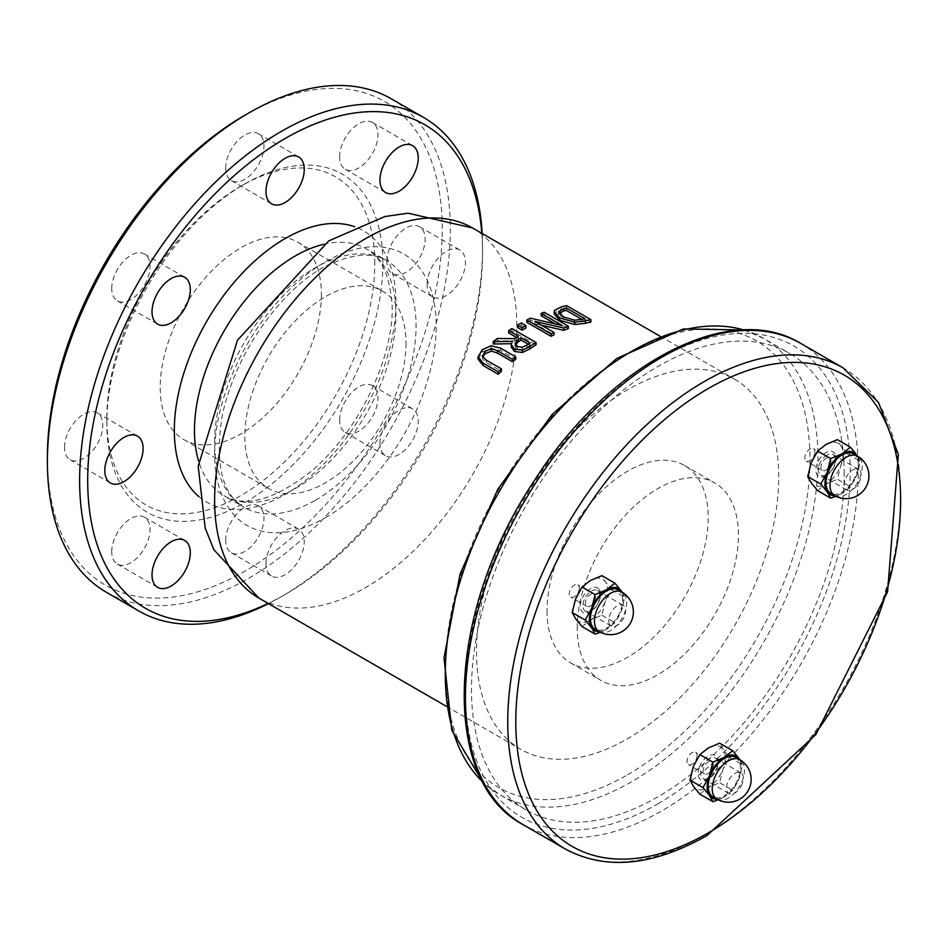 <?xml version="1.0" encoding="UTF-8"?>
<svg xmlns="http://www.w3.org/2000/svg" width="948" height="948" viewBox="0 0 948 948"><rect width="100%" height="100%" fill="white"/><g stroke="black" fill="none" stroke-linecap="round" stroke-linejoin="round"><path stroke-width="0.71" stroke-dasharray="4.74 3.56" d="M482.674 356.839L482.532 358.854L486.3 362.563L501.456 371.32M478.1 359.174L482.319 352.17L490.981 348.117L500.651 350.523L515.736 359.233M544.164 312.236L544.164 314.594L568.338 328.553M541.166 315.767A213.679 123.37 -60 0 1 544.164 314.594M562.01 325.448L562.01 327.807L555.018 323.766M534.897 321.396L534.897 323.73L554.047 334.786M541.427 325.164L534.897 323.73M530.477 318.196L530.477 320.531L562.01 327.807M526.863 322.332A213.679 123.37 -60 0 1 530.477 320.531M554.533 310.423L554.533 312.804L561.157 309.332A213.679 123.37 -60 0 1 566.714 308.136L590.888 322.095M554.248 314.013L554.533 312.804M566.714 305.683L566.714 308.136M574.606 320.175L574.606 322.569L582.451 321.704A213.679 123.37 -60 0 1 584.892 321.147L581.894 319.417M584.892 318.706L584.892 321.147M558.763 312.994L563.112 319.18L574.606 322.569M558.941 313.35L558.573 314.499L558.573 312.117M515.345 344.562L515.048 345.783L515.048 343.437M515.06 343.543L515.06 345.676L517.49 348.84L522.23 349.611L526.887 347.418A213.679 123.37 -60 0 1 530.086 345.297L528.202 344.207M530.086 342.963L530.086 345.297M522.23 347.264L522.23 349.611M511.896 328.553L511.896 330.888L536.07 344.847M508.685 332.949A213.679 123.37 -60 0 1 511.896 330.888M518.307 336.173L518.307 338.495L516.423 337.417M514.622 338.626L514.622 340.96A213.679 123.37 -60 0 1 518.307 338.495M497.368 338.495L497.368 340.842L514.622 340.96M512.311 341.375L511.197 346.932M493.185 344.006A213.679 123.37 -60 0 1 497.368 340.842M521.341 322.96L521.341 325.294L525.962 327.961M517.466 327.51A213.679 123.37 -60 0 1 521.341 325.294M778.711 476.998A213.679 123.37 120 0 0 734.463 379.176A213.679 123.37 120 0 0 520.772 502.547A213.679 123.37 120 0 0 520.772 749.287A213.679 123.37 120 0 0 685.44 692.04A213.679 123.37 120 0 0 778.711 476.998M481.833 233.327A279.21 161.207 -60 0 1 482.568 252.512A279.21 161.207 -60 0 1 285.135 594.479A279.21 161.207 -60 0 1 268.142 603.438M265.985 563.657A27.065 15.63 -60 0 1 277.8 536.414A27.065 15.63 -60 0 1 298.656 529.162A27.065 15.63 -60 0 1 298.656 560.41A27.065 15.63 -60 0 1 271.59 576.04A27.065 15.63 -60 0 1 265.985 563.657M379.958 443.344A27.065 15.63 -60 0 1 391.773 416.113A27.065 15.63 -60 0 1 412.629 408.861A27.065 15.63 -60 0 1 412.629 440.109A27.065 15.63 -60 0 1 385.563 455.739A27.065 15.63 -60 0 1 379.958 443.344M427.157 284.495A27.065 15.63 -60 0 1 438.971 257.252A27.065 15.63 -60 0 1 459.827 249.999A27.065 15.63 -60 0 1 459.827 281.26A27.065 15.63 -60 0 1 432.762 296.89A27.065 15.63 -60 0 1 427.157 284.495M713.24 764.87A7.122 4.112 -60 0 1 710.135 772.039A7.122 4.112 -60 0 1 704.637 773.947A7.122 4.112 -60 0 1 704.637 765.723A7.122 4.112 -60 0 1 711.758 761.611A7.122 4.112 -60 0 1 713.24 764.87M831.005 461.344A7.122 4.112 -60 0 1 827.9 468.513A7.122 4.112 -60 0 1 822.414 470.421A7.122 4.112 -60 0 1 822.414 462.197A7.122 4.112 -60 0 1 829.536 458.085A7.122 4.112 -60 0 1 831.005 461.344M595.474 597.335A7.122 4.112 -60 0 1 592.358 604.492A7.122 4.112 -60 0 1 586.871 606.4A7.122 4.112 -60 0 1 586.871 598.176A7.122 4.112 -60 0 1 593.993 594.064A7.122 4.112 -60 0 1 595.474 597.335M844.194 474.083A263.544 152.154 120 0 0 789.613 353.438A263.544 152.154 120 0 0 526.057 505.604A263.544 152.154 120 0 0 526.069 809.912A263.544 152.154 120 0 0 729.154 739.31A263.544 152.154 120 0 0 844.194 474.083M268.485 603.627A284.91 164.49 120 0 0 281.106 596.802A284.91 164.49 120 0 0 482.568 247.855A284.91 164.49 120 0 0 482.165 233.516M391.323 98.817A284.91 164.49 -60 0 1 450.324 229.25A284.91 164.49 -60 0 1 325.958 515.973A284.91 164.49 -60 0 1 106.413 592.299M47.4 457.22A279.21 161.207 120 0 0 244.833 571.217A279.21 161.207 120 0 0 442.266 229.238A279.21 161.207 120 0 0 244.833 115.253M382.838 263.556A195.169 112.682 -60 0 1 244.833 502.582A195.169 112.682 -60 0 1 106.828 422.915A195.169 112.682 -60 0 1 244.833 183.888A195.169 112.682 -60 0 1 382.838 263.556M339.657 156.894A27.065 15.63 -60 0 1 351.471 129.651A27.065 15.63 -60 0 1 372.339 122.399A27.065 15.63 -60 0 1 372.339 153.659A27.065 15.63 -60 0 1 345.262 169.277A27.065 15.63 -60 0 1 339.657 156.894M386.867 261.233A27.065 15.63 -60 0 1 398.681 233.99A27.065 15.63 -60 0 1 419.537 226.738A27.065 15.63 -60 0 1 419.537 257.998A27.065 15.63 -60 0 1 392.472 273.628A27.065 15.63 -60 0 1 386.867 261.233M339.657 420.083A27.065 15.63 -60 0 1 351.471 392.839A27.065 15.63 -60 0 1 372.339 385.587A27.065 15.63 -60 0 1 372.339 416.847A27.065 15.63 -60 0 1 345.262 432.478A27.065 15.63 -60 0 1 339.657 420.083M225.695 540.384A27.065 15.63 -60 0 1 237.51 513.152A27.065 15.63 -60 0 1 258.366 505.9A27.065 15.63 -60 0 1 258.366 537.149A27.065 15.63 -60 0 1 231.3 552.779A27.065 15.63 -60 0 1 225.695 540.384M111.734 551.677A27.065 15.63 -60 0 1 123.548 524.434A27.065 15.63 -60 0 1 144.404 517.181A27.065 15.63 -60 0 1 144.404 548.442A27.065 15.63 -60 0 1 117.339 564.072A27.065 15.63 -60 0 1 111.734 551.677M64.523 447.338A27.065 15.63 -60 0 1 76.338 420.094A27.065 15.63 -60 0 1 97.194 412.842A27.065 15.63 -60 0 1 97.194 444.102A27.065 15.63 -60 0 1 70.128 459.721A27.065 15.63 -60 0 1 64.523 447.338M111.734 288.488A27.065 15.63 -60 0 1 123.548 261.245A27.065 15.63 -60 0 1 144.404 253.993A27.065 15.63 -60 0 1 144.404 285.253A27.065 15.63 -60 0 1 117.339 300.872A27.065 15.63 -60 0 1 111.734 288.488M225.695 168.175A27.065 15.63 -60 0 1 237.51 140.944A27.065 15.63 -60 0 1 258.366 133.692A27.065 15.63 -60 0 1 258.366 164.94A27.065 15.63 -60 0 1 231.3 180.57A27.065 15.63 -60 0 1 225.695 168.175M374.78 263.556A189.47 109.387 120 0 0 240.804 186.211A189.47 109.387 120 0 0 106.828 418.258A189.47 109.387 120 0 0 240.804 495.603A189.47 109.387 120 0 0 374.78 263.556M579.346 588.021A7.122 4.112 -60 0 1 576.242 595.19A7.122 4.112 -60 0 1 570.755 597.098A7.122 4.112 -60 0 1 570.755 588.874A7.122 4.112 -60 0 1 577.877 584.762A7.122 4.112 -60 0 1 579.346 588.021M814.889 452.042A7.122 4.112 -60 0 1 811.784 459.199A7.122 4.112 -60 0 1 806.298 461.119A7.122 4.112 -60 0 1 806.298 452.883A7.122 4.112 -60 0 1 813.42 448.771A7.122 4.112 -60 0 1 814.889 452.042M697.124 755.568A7.122 4.112 -60 0 1 694.007 762.737A7.122 4.112 -60 0 1 688.521 764.645A7.122 4.112 -60 0 1 688.521 756.421A7.122 4.112 -60 0 1 695.642 752.309A7.122 4.112 -60 0 1 697.124 755.568M406.005 343.235A113.961 65.803 -60 0 1 356.258 457.92A113.961 65.803 -60 0 1 268.438 488.457A113.961 65.803 -60 0 1 268.438 356.863A113.961 65.803 -60 0 1 382.399 291.06A113.961 65.803 -60 0 1 406.005 343.235M321.396 294.378A113.961 65.803 -60 0 1 271.649 409.074A113.961 65.803 -60 0 1 183.829 439.599A113.961 65.803 -60 0 1 183.817 308.005A113.961 65.803 -60 0 1 297.791 242.214A113.961 65.803 -60 0 1 321.396 294.378M547.032 610.761A113.961 65.803 120 0 0 570.637 662.925A113.961 65.803 120 0 0 684.598 597.133A113.961 65.803 120 0 0 684.598 465.539A113.961 65.803 120 0 0 596.778 496.065A113.961 65.803 120 0 0 547.032 610.761M577.249 628.204A113.961 65.803 -60 0 1 626.995 513.508A113.961 65.803 -60 0 1 714.816 482.982A113.961 65.803 -60 0 1 714.816 614.577A113.961 65.803 -60 0 1 600.854 680.38A113.961 65.803 -60 0 1 577.249 628.204M826.917 455.052A11.933 6.885 120 0 0 819.119 465.563A11.933 6.885 120 0 0 820.944 475.126A11.933 6.885 120 0 0 826.917 474.533A11.933 6.885 120 0 0 834.714 464.022A11.933 6.885 120 0 0 832.877 454.459A11.933 6.885 120 0 0 826.917 455.052M825.969 475.884A14.244 8.224 -60 0 1 817.247 463.465A14.244 8.224 -60 0 1 834.69 453.393A14.244 8.224 -60 0 1 825.969 475.884M852.69 469.935A11.933 6.885 -60 0 1 858.651 469.343A11.933 6.885 -60 0 1 858.651 483.113A11.933 6.885 -60 0 1 846.718 490.009A11.933 6.885 -60 0 1 844.893 480.446A11.933 6.885 -60 0 1 852.69 469.935M825.969 444.482A24.221 13.983 -60 0 1 840.805 445.797A24.221 13.983 -60 0 1 840.805 465.575A24.221 13.983 -60 0 1 825.969 484.025A24.221 13.983 -60 0 1 811.144 482.698A24.221 13.983 -60 0 1 811.144 462.92A24.221 13.983 -60 0 1 825.969 444.482M857.691 456.249L860.334 461.261L856.921 474.877A24.221 13.983 120 0 0 857.573 456.178M850.451 486.739L842.085 493.327A24.221 13.983 120 0 0 856.921 474.877L850.451 486.739L837.392 479.202L840.805 465.575L847.275 453.713L840.805 445.797L837.392 439.647M834.785 495.662A24.221 13.983 120 0 0 842.085 493.327L835.946 496.278M817.614 490.614L825.969 484.025L837.392 479.202M853.484 453.819A22.788 13.165 -60 0 1 858.201 464.247A22.788 13.165 -60 0 1 848.259 487.189A22.788 13.165 -60 0 1 830.697 493.292M847.275 453.713L860.334 461.261M584.075 609.872A11.933 6.885 120 0 0 585.414 611.116A11.933 6.885 120 0 0 596.517 605.547A11.933 6.885 120 0 0 598.686 591.694A11.933 6.885 120 0 0 597.347 590.45A11.933 6.885 120 0 0 586.243 596.019A11.933 6.885 120 0 0 584.075 609.872M599.16 589.383A14.244 8.224 -60 0 1 590.438 611.863A14.244 8.224 -60 0 1 581.705 599.456A14.244 8.224 -60 0 1 599.16 589.383M609.837 624.756A11.933 6.885 -60 0 1 612.005 610.891A11.933 6.885 -60 0 1 623.109 605.322A11.933 6.885 -60 0 1 623.109 619.103A11.933 6.885 -60 0 1 611.176 625.988A11.933 6.885 -60 0 1 609.837 624.756M575.602 618.689A24.221 13.983 -60 0 1 575.602 598.911A24.221 13.983 -60 0 1 590.438 580.46A24.221 13.983 -60 0 1 605.262 581.788A24.221 13.983 -60 0 1 605.262 601.565A24.221 13.983 -60 0 1 590.438 620.016A24.221 13.983 -60 0 1 575.602 618.689M599.243 631.641A24.221 13.983 120 0 0 606.554 629.318L600.404 632.269M622.161 592.239L624.791 597.24L621.378 610.868L614.908 622.729L606.554 629.318A24.221 13.983 120 0 0 621.378 610.868A24.221 13.983 120 0 0 622.042 592.168M582.072 626.604L590.438 620.016L601.85 615.181L605.262 601.565L611.733 589.703L605.262 581.788L601.85 575.637M601.85 615.181L614.908 622.729M611.733 589.703L624.791 597.24M617.942 589.798A22.788 13.165 -60 0 1 617.942 616.117A22.788 13.165 -60 0 1 595.154 629.282M716.451 768.982A11.933 6.885 120 0 0 715.112 757.997A11.933 6.885 120 0 0 701.84 767.679A11.933 6.885 120 0 0 703.179 778.664A11.933 6.885 120 0 0 716.451 768.982M699.482 767.003A14.244 8.224 -60 0 1 716.925 756.931A14.244 8.224 -60 0 1 708.203 779.41A14.244 8.224 -60 0 1 699.482 767.003M742.225 783.854A11.933 6.885 -60 0 1 728.953 793.535A11.933 6.885 -60 0 1 728.953 779.766A11.933 6.885 -60 0 1 740.886 772.869A11.933 6.885 -60 0 1 742.225 783.854M699.849 794.151L708.203 787.551L719.615 782.728L723.028 769.112A24.221 13.983 -60 0 1 708.203 787.551A24.221 13.983 -60 0 1 693.367 786.236A24.221 13.983 -60 0 1 693.367 766.458A24.221 13.983 -60 0 1 708.203 748.008A24.221 13.983 -60 0 1 723.028 749.335A24.221 13.983 -60 0 1 723.028 769.112L729.51 757.251L723.028 749.335L719.615 743.185M732.674 790.277L724.319 796.865A24.221 13.983 120 0 0 739.144 778.415L732.674 790.277L719.615 782.728M739.926 759.775L742.568 764.787L739.144 778.415A24.221 13.983 120 0 0 739.807 759.715M717.02 799.188A24.221 13.983 120 0 0 724.319 796.865L718.169 799.816M729.51 757.251L742.568 764.787M735.719 757.345A22.788 13.165 -60 0 1 737.106 781.034A22.788 13.165 -60 0 1 716.261 797.861A22.788 13.165 -60 0 1 712.92 796.83M482.532 356.436L482.532 358.854M486.3 360.145L486.3 362.563M482.319 349.776L482.319 352.17M500.651 348.153L500.651 350.523M490.981 345.736L490.981 348.117M561.157 306.903L561.157 309.332M582.451 319.286L582.451 321.704M563.112 316.798L563.112 319.18M517.49 346.506L517.49 348.84M526.887 345.084L526.887 347.418M472.554 227.97A213.679 123.37 -60 0 1 516.814 325.792A213.679 123.37 -60 0 1 365.715 587.499A213.679 123.37 -60 0 1 258.875 598.081M315.352 500.26A142.461 82.251 120 0 0 416.077 325.792A142.461 82.251 120 0 0 386.571 260.57A142.461 82.251 120 0 0 244.122 342.821A142.461 82.251 120 0 0 244.122 507.31A142.461 82.251 120 0 0 315.352 500.26M325.425 517.703A156.704 90.475 120 0 0 421.386 270.381A156.704 90.475 120 0 0 229.463 381.191A156.704 90.475 120 0 0 325.425 517.703M323.552 244.323A142.461 82.251 -60 0 1 366.426 248.945A142.461 82.251 -60 0 1 395.932 314.155A142.461 82.251 -60 0 1 333.755 457.517A142.461 82.251 -60 0 1 223.977 495.686A142.461 82.251 -60 0 1 198.547 460.858M198.914 496.645A156.704 90.475 120 0 0 363.475 411.728A156.704 90.475 120 0 0 354.73 226.762M565.281 849.005A277.788 160.378 120 0 0 704.174 835.247A277.788 160.378 120 0 0 900.6 495.022A277.788 160.378 120 0 0 843.068 367.86M800.764 343.425A277.788 160.378 -60 0 1 858.295 470.599A277.788 160.378 -60 0 1 661.87 810.824A277.788 160.378 -60 0 1 522.976 824.582M657.841 803.845A272.088 157.095 120 0 0 824.452 374.401A272.088 157.095 120 0 0 491.218 566.797A272.088 157.095 120 0 0 657.841 803.845M743.896 329.987A263.544 152.154 -60 0 1 763.413 338.317A263.544 152.154 -60 0 1 818.005 458.962A263.544 152.154 -60 0 1 631.641 781.745A263.544 152.154 -60 0 1 499.869 794.791A263.544 152.154 -60 0 1 482.899 782.064M627.612 774.765A257.844 148.872 120 0 0 785.513 367.8A257.844 148.872 120 0 0 469.722 550.124A257.844 148.872 120 0 0 627.612 774.765M834.726 495.626A22.788 13.165 120 0 0 852.288 489.512A22.788 13.165 120 0 0 862.23 466.582A22.788 13.165 120 0 0 857.513 456.142M599.183 631.605A22.788 13.165 120 0 0 618.641 623.334A22.788 13.165 120 0 0 621.971 592.133M716.949 799.152A22.788 13.165 120 0 0 720.29 800.183A22.788 13.165 120 0 0 741.135 783.356A22.788 13.165 120 0 0 739.748 759.68M482.425 355.666L482.425 358.071M446.235 706.248L520.772 749.287M659.915 336.137L734.463 379.176M386.571 260.57C373.358 252.547 355.37 253.377 332.618 263.07C294.686 277.337 237.664 341.292 222.081 416.421C214.781 464.224 222.128 494.524 244.122 507.31L223.977 495.686C246.042 508.329 275.963 499.549 313.705 469.319C370.976 418.258 397.852 336.907 391.24 296.925C388.265 272.36 379.994 256.375 366.426 248.945L386.571 260.57M526.069 809.912L499.869 794.791L483.042 782.337M744.216 329.975L763.413 338.317L789.613 353.438M482.568 252.512L482.568 247.855M285.135 594.479L281.106 596.802M106.828 418.258L106.828 422.915M240.804 186.211L244.833 183.888M593.993 594.064L577.877 584.762M586.871 606.4L570.755 597.098M829.536 458.085L813.42 448.771M822.414 470.421L806.298 461.119M711.758 761.611L695.642 752.309M704.637 773.947L688.521 764.645M345.262 169.277L385.563 192.539M372.339 122.399L412.629 145.66M392.472 273.628L432.762 296.89M419.537 226.738L459.827 249.999M345.262 432.478L385.563 455.739M372.339 385.587L412.629 408.861M231.3 552.779L271.59 576.04M258.366 505.9L298.656 529.162M117.339 564.072L157.629 587.333M144.404 517.181L184.694 540.455M70.128 459.721L110.418 482.994M97.194 412.842L137.484 436.104M117.339 300.872L157.629 324.133M144.404 253.993L184.694 277.254M231.3 180.57L271.59 203.832M258.366 133.692L298.656 156.953M183.829 439.599L268.438 488.457M297.791 242.214L382.399 291.06M570.637 662.925L600.854 680.38M684.598 465.539L714.816 482.982M858.651 469.343L832.877 454.459M846.718 490.009L820.944 475.126M623.109 605.322L597.347 590.45M611.176 625.988L585.414 611.116M740.886 772.869L715.112 757.997M728.953 793.535L703.179 778.664"/><path stroke-width="1.42" d="M478.1 356.756L483.16 363.131L498.245 371.841A216.535 125.018 -60 0 1 501.456 368.902L486.3 360.145L482.532 356.436L485.056 351.364L491.526 348.746L497.439 350.724L512.524 359.434A216.535 125.018 -60 0 1 515.736 356.863L500.651 348.153L490.981 345.736L482.319 349.776L478.1 356.756L478.1 359.339L478.1 357.076M482.532 356.436L482.425 355.666M512.524 359.434L512.524 361.804L497.439 353.094L491.526 351.127L485.056 353.758L482.674 356.839M501.456 368.902L501.456 371.32A213.679 123.37 120 0 0 498.245 374.27L483.16 365.561L478.1 359.174M498.245 371.841L498.245 374.27M515.736 356.863L515.736 359.233A213.679 123.37 120 0 0 512.524 361.804M526.863 319.997L551.049 333.957A216.535 125.018 -60 0 1 554.047 332.452L534.897 321.396L563.776 328.02A216.535 125.018 -60 0 1 568.338 326.195L544.164 312.236A216.535 125.018 120 0 0 541.166 313.421L562.01 325.448L530.477 318.196A216.535 125.018 120 0 0 526.863 319.997L526.863 322.332L551.049 336.291L551.049 333.957M541.166 313.421L541.166 315.767L555.018 323.766M568.338 326.195L568.338 328.553A213.679 123.37 120 0 0 563.776 330.366L541.427 325.164M563.776 328.02L563.776 330.366M554.047 332.452L554.047 334.786A213.679 123.37 120 0 0 551.049 336.291M590.888 319.642L566.714 305.683A216.535 125.018 120 0 0 561.157 306.903L554.533 310.423L554.248 311.631L559.723 317.924L574.808 322.166L585.39 320.851A216.535 125.018 -60 0 1 590.888 319.642L590.888 322.095A213.679 123.37 120 0 0 585.39 323.28L574.808 324.548L559.723 320.294L554.248 314.013L554.248 311.631M558.573 312.117L563.835 308.538A216.535 125.018 -60 0 1 566.288 307.97L584.892 318.706A216.535 125.018 120 0 0 582.451 319.286L574.606 320.175L563.112 316.798L558.763 311.288L558.763 312.994M566.288 307.97L566.288 310.399A213.679 123.37 120 0 0 563.835 310.956L558.763 313.681M581.894 319.417L566.288 310.399M493.185 341.647L512.311 341.375L511.197 344.586L514.385 349.101L522.419 350.144L529.849 346.577A216.535 125.018 -60 0 1 536.07 342.512L511.896 328.553A216.535 125.018 120 0 0 508.685 330.615L518.307 336.173A216.535 125.018 120 0 0 514.622 338.626L497.368 338.495A216.535 125.018 120 0 0 493.185 341.647L493.185 344.006L511.28 343.709M526.887 345.084L522.23 347.264L517.49 346.506L515.06 343.33L518.165 339.585A216.535 125.018 -60 0 1 520.985 337.713L530.086 342.963A216.535 125.018 120 0 0 526.887 345.084M520.985 337.713L520.985 340.048A213.679 123.37 120 0 0 518.165 341.92L515.06 345.676M528.202 344.207L520.985 340.048M508.685 330.615L508.685 332.949L516.423 337.417M536.07 342.512L536.07 344.847A213.679 123.37 120 0 0 529.849 348.911L522.419 352.49L514.385 351.447L511.197 346.932L511.197 344.586M517.466 325.176L522.087 327.854L522.087 330.177L517.466 327.51L517.466 325.176A216.535 125.018 120 0 1 521.341 322.96L525.962 325.638L525.962 327.961A213.679 123.37 120 0 0 522.087 330.177M522.087 327.854A216.535 125.018 -60 0 1 525.962 325.638M268.142 603.438A279.21 161.207 -60 0 1 87.69 480.482A279.21 161.207 -60 0 1 276.626 143.634A279.21 161.207 -60 0 1 481.833 233.327M265.985 191.437A27.065 15.63 -60 0 1 277.8 164.205A27.065 15.63 -60 0 1 298.656 156.953A27.065 15.63 -60 0 1 298.656 188.202A27.065 15.63 -60 0 1 271.59 203.832A27.065 15.63 -60 0 1 265.985 191.437M152.024 311.75A27.065 15.63 -60 0 1 163.838 284.507A27.065 15.63 -60 0 1 184.694 277.254A27.065 15.63 -60 0 1 184.694 308.515A27.065 15.63 -60 0 1 157.629 324.133A27.065 15.63 -60 0 1 152.024 311.75M104.813 470.599A27.065 15.63 -60 0 1 116.628 443.356A27.065 15.63 -60 0 1 137.484 436.104A27.065 15.63 -60 0 1 137.496 467.364A27.065 15.63 -60 0 1 110.418 482.994A27.065 15.63 -60 0 1 104.813 470.599M152.024 574.938A27.065 15.63 -60 0 1 163.838 547.707A27.065 15.63 -60 0 1 184.694 540.455A27.065 15.63 -60 0 1 184.694 571.703A27.065 15.63 -60 0 1 157.629 587.333A27.065 15.63 -60 0 1 152.024 574.938M379.958 180.156A27.065 15.63 -60 0 1 391.773 152.912A27.065 15.63 -60 0 1 412.629 145.66A27.065 15.63 -60 0 1 412.629 176.921A27.065 15.63 -60 0 1 385.563 192.539A27.065 15.63 -60 0 1 379.958 180.156M482.165 233.516A284.91 164.49 120 0 0 423.555 117.433A284.91 164.49 120 0 0 203.998 193.759A284.91 164.49 120 0 0 79.632 480.482A284.91 164.49 120 0 0 138.645 610.915A284.91 164.49 120 0 0 268.485 603.627M138.645 610.915L106.413 592.299A284.91 164.49 -60 0 1 47.4 461.877A284.91 164.49 -60 0 1 248.862 112.93A284.91 164.49 -60 0 1 391.323 98.817L423.555 117.433M47.4 461.877L47.4 457.22A279.21 161.207 120 0 1 244.833 115.253L248.862 112.93M850.451 447.195L856.921 455.111A24.221 13.983 120 0 0 842.085 453.784L850.451 447.195L837.392 439.647L825.969 444.482L817.614 451.07L811.144 462.92L807.732 476.548L811.144 482.698L817.614 490.614L830.673 498.15L827.26 492L820.79 484.084L827.26 472.234L830.673 458.607L842.085 453.784A24.221 13.983 120 0 0 827.26 472.234A24.221 13.983 120 0 0 827.26 492A24.221 13.983 120 0 0 834.785 495.662M857.573 456.178A24.221 13.983 120 0 0 856.921 455.111L857.691 456.249M835.946 496.278L830.673 498.15M807.732 476.548L820.79 484.084M817.614 451.07L830.673 458.607M834.726 495.626L830.697 493.292A22.788 13.165 -60 0 1 830.697 466.973A22.788 13.165 -60 0 1 853.484 453.819L857.513 456.142A22.788 13.165 120 0 0 839.952 462.245A22.788 13.165 120 0 0 829.998 485.186A22.788 13.165 120 0 0 834.726 495.626A22.788 22.788 0 0 0 865.856 487.272A22.788 22.788 0 0 0 857.513 456.142M585.248 620.075L591.718 608.213A24.221 13.983 120 0 0 591.718 627.991L585.248 620.075L572.189 612.538L575.602 618.689L582.072 626.604L595.131 634.141L591.718 627.991A24.221 13.983 120 0 0 599.243 631.641M600.404 632.269L595.131 634.141M595.131 594.597L606.554 589.763A24.221 13.983 120 0 0 591.718 608.213L595.131 594.597L582.072 587.049L575.602 598.911L572.189 612.538M614.908 583.174L621.378 591.09A24.221 13.983 120 0 0 606.554 589.763L614.908 583.174L601.85 575.637L590.438 580.46L582.072 587.049M622.042 592.168A24.221 13.983 120 0 0 621.378 591.09L622.161 592.239M599.183 631.605L595.154 629.282A22.788 13.165 -60 0 1 598.496 598.081A22.788 13.165 -60 0 1 617.942 589.798L621.971 592.133A22.788 13.165 120 0 0 602.525 600.404A22.788 13.165 120 0 0 599.183 631.605A22.788 22.788 0 0 0 628.346 626.154A22.788 22.788 0 0 0 621.971 592.133M739.807 759.715A24.221 13.983 120 0 0 739.144 758.637L739.926 759.775M718.169 799.816L712.908 801.688L709.483 795.538A24.221 13.983 120 0 0 717.02 799.188M703.013 787.622L709.483 775.76A24.221 13.983 120 0 0 709.483 795.538L703.013 787.622L689.954 780.086L693.367 786.236L699.849 794.151L712.908 801.688M724.319 757.31L732.674 750.721L739.144 758.637A24.221 13.983 120 0 0 724.319 757.31A24.221 13.983 120 0 0 709.483 775.76L712.908 762.145L724.319 757.31M732.674 750.721L719.615 743.185L708.203 748.008L699.849 754.596L693.367 766.458L689.954 780.086M699.849 754.596L712.908 762.145M716.949 799.152L712.92 796.83A22.788 13.165 -60 0 1 712.92 770.511A22.788 13.165 -60 0 1 735.719 757.345L739.748 759.68A22.788 13.165 120 0 0 736.406 758.649A22.788 13.165 120 0 0 715.562 775.464A22.788 13.165 120 0 0 716.949 799.152A22.788 22.788 0 0 0 748.091 790.81A22.788 22.788 0 0 0 739.748 759.68M485.056 351.364L485.056 353.758M483.16 363.131L483.16 365.561M491.526 348.746L491.526 351.127M497.439 350.724L497.439 353.094M559.723 317.924L559.723 320.294M574.808 322.166L574.808 324.548M585.39 320.851L585.39 323.28M563.835 308.538L563.835 310.956M518.165 339.585L518.165 341.92M529.849 346.577L529.849 348.911M522.419 350.144L522.419 352.49M514.385 349.101L514.385 351.447M446.235 706.248L258.875 598.081A213.679 123.37 -60 0 1 258.875 351.341A213.679 123.37 -60 0 1 472.554 227.97L659.915 336.137M198.547 460.858A142.461 82.251 -60 0 1 295.195 255.996A142.461 82.251 -60 0 1 323.552 244.323M354.73 226.762A156.704 90.475 120 0 0 285.123 238.552A156.704 90.475 120 0 0 185.156 369.045A156.704 90.475 120 0 0 198.914 496.645M708.203 832.925A272.088 157.095 -60 0 1 541.581 595.877A272.088 157.095 -60 0 1 874.826 403.481A272.088 157.095 -60 0 1 708.203 832.925M843.068 367.86A277.788 160.378 120 0 0 565.281 528.237A277.788 160.378 120 0 0 565.281 849.005C605.618 870.608 652.864 866.116 707.018 835.532L815.79 734.641L887.577 591.801L898.36 454.507L878.5 402.426L843.068 367.86L800.764 343.425A277.788 160.378 -60 0 0 522.964 503.815A277.788 160.378 -60 0 0 522.976 824.582L565.281 849.005M482.899 782.064A263.544 152.154 -60 0 1 499.869 490.483A263.544 152.154 -60 0 1 743.896 329.987M522.976 824.582C439.019 780.477 447.041 610.121 534.376 480.624C608.308 364.281 729.723 299.58 800.764 343.425M483.042 782.337L451.793 730.292L444.008 657.865L460.064 574.061L497.783 489.286L552.34 414.229L616.887 358.403L683.508 328.932L744.216 329.975M258.875 598.081L213.904 549.769L205.23 528.202L198.203 466.167L237.486 340.202L328.755 240.887L384.852 216.535L408.067 213.193L472.554 227.97"/></g></svg>

